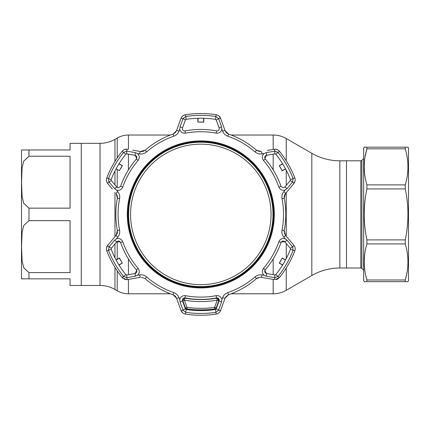 <?xml version="1.0" encoding="UTF-8"?>
<svg xmlns="http://www.w3.org/2000/svg" width="430" height="430" viewBox="0 0 430 430"><rect width="100%" height="100%" fill="white"/><g stroke="black" fill="none" stroke-linecap="round" stroke-linejoin="round"><path stroke-width="0.64" d="M114.966 267.363L114.966 289.481L117.223 290.787A22.414 22.414 0 0 0 128.43 293.792L170.457 293.792M28.971 272.588L70.063 272.588L70.063 220.671L28.971 220.671L23.661 225.621L22.07 232.555L21.548 246.669L22.08 260.806L23.693 267.713L28.971 272.588L28.971 278.85L70.063 278.85L70.063 285.477L81.27 285.477L81.27 143.34L100.023 143.34A29.885 29.885 0 0 0 114.966 139.336L117.223 138.035A22.414 22.414 0 0 1 128.43 135.031L170.457 135.031M231.152 293.792L273.179 293.792A26.149 26.149 0 0 0 286.251 290.288L311.825 275.522A56.034 56.034 0 0 1 339.845 268.014L346.489 268.014L346.489 160.804L346.489 268.014L360.813 268.014A1.494 1.494 0 0 1 361.872 268.454L363.673 270.255M231.152 135.031L273.179 135.031A26.149 26.149 0 0 1 286.251 138.535L286.251 160.825M360.813 268.014L360.813 160.804L339.845 160.804A56.034 56.034 0 0 1 311.825 153.3L286.251 138.535M114.966 289.481A29.885 29.885 0 0 0 100.023 285.477L81.27 285.477L81.27 143.34L70.063 143.34L70.063 149.973L28.971 149.973L28.971 156.235L23.661 161.185L22.07 168.119L21.548 182.234L22.08 196.365L23.693 203.272L28.971 208.152L70.063 208.152L70.063 156.235L28.971 156.235M26.698 149.973L21.548 149.973A7.471 7.471 0 0 0 21.5 150.812L21.5 278.006A7.471 7.471 0 0 0 21.548 278.85L25.547 278.85M28.971 278.85L21.548 278.85M21.548 149.973L28.971 149.973M26.079 278.85L28.014 278.85M360.813 160.804A1.494 1.494 0 0 0 361.872 160.369L363.673 158.562M364.323 147.173L363.673 148.103L363.673 280.715L364.323 281.65M364.215 147.173L366.908 147.173L366.908 148.839C363.334 160.799 363.334 172.812 366.908 184.889L366.908 188.921C363.334 205.911 363.334 222.907 366.908 239.902L366.908 243.934C363.334 255.888 363.334 267.901 366.908 279.978L366.908 281.65L364.215 281.65M406.285 147.173L366.908 147.173L407.962 147.173L408.5 148.103L408.5 280.715L407.962 281.65L365.892 281.65M405.264 147.173L405.264 148.839L366.908 148.839L365.07 156.805M366.908 184.889L405.264 184.889C408.839 172.935 408.839 160.917 405.264 148.839M405.264 184.889L405.264 188.921L366.908 188.921M366.908 239.902L405.264 239.902C408.839 222.907 408.839 205.911 405.264 188.921M405.264 239.902L405.264 243.934L366.908 243.934M406.527 275.006L405.264 279.978C408.839 268.024 408.839 256.006 405.264 243.934M366.908 279.978L405.264 279.978L405.264 281.65L406.285 281.65M366.908 147.173L365.887 147.173M406.844 147.173L406.576 147.173M260.188 277.21L261.161 277.296L260.188 277.21L256.517 278.586A84.984 84.984 0 0 1 228.524 294.743L225.089 298.124L220.595 310.471C219.789 312.476 218.316 313.68 216.182 314.088A100.856 100.856 0 0 1 185.427 314.088C183.293 313.685 181.825 312.476 181.014 310.471L176.52 298.124L173.086 294.743A84.984 84.984 0 0 1 145.093 278.586L141.422 277.21L145.093 278.586L146.571 276.882A82.732 82.732 0 0 0 173.817 292.615C176.332 293.55 178.063 295.243 179.014 297.7A2.8 0.457 160 0 1 176.52 298.124L181.014 310.471L182.723 312.879M274.098 279.581L261.161 277.296L274.098 279.581A2.8 0.478 100 0 0 274.894 277.694L278.027 276.436A99.05 99.05 0 0 0 293.131 250.276L292.653 246.933L287.073 240.252L284.848 241.789C283.311 240.558 282.037 240.789 281.016 242.488A84.984 84.984 0 0 1 265.229 269.836C264.267 271.572 264.703 272.792 266.536 273.501L264.891 270.363M124.114 279.113L126.538 279.661L122.168 277.57L123.055 278.446M179.014 297.7L179.745 299.683C180.482 296.77 182.385 295.431 185.443 295.668A82.7 82.7 0 0 0 216.166 295.668C219.225 295.431 221.127 296.77 221.864 299.683L222.595 297.7C223.557 295.233 225.288 293.539 227.792 292.615A82.732 82.732 0 0 0 255.038 276.882C257.102 275.173 259.44 274.523 262.042 274.926L264.122 275.286C261.967 273.19 261.762 270.873 263.499 268.347A82.7 82.7 0 0 0 278.86 241.735C280.183 238.967 282.29 237.994 285.181 238.806L283.832 237.183C282.177 235.119 281.575 232.77 282.026 230.141A82.732 82.732 0 0 0 282.026 198.676C281.58 196.037 282.182 193.688 283.832 191.635L285.181 190.017C282.29 190.829 280.183 189.856 278.86 187.088A82.7 82.7 0 0 0 263.499 160.476C261.762 157.95 261.967 155.633 264.122 153.537L262.042 153.897C259.424 154.295 257.092 153.639 255.038 151.935A82.732 82.732 0 0 0 227.792 136.202C225.277 135.273 223.546 133.574 222.595 131.123L221.864 129.14C221.127 132.053 219.225 133.391 216.166 133.149A82.7 82.7 0 0 0 185.443 133.149C182.385 133.391 180.487 132.053 179.745 129.14L179.014 131.123C178.052 133.585 176.322 135.283 173.817 136.202A82.732 82.732 0 0 0 146.571 151.935C144.507 153.644 142.174 154.3 139.573 153.897L137.487 153.537C139.643 155.633 139.852 157.944 138.116 160.476A82.7 82.7 0 0 0 122.749 187.088C121.427 189.85 119.32 190.829 116.428 190.017L117.782 191.635C119.432 193.704 120.034 196.048 119.583 198.676A82.732 82.732 0 0 0 119.583 230.141C120.029 232.786 119.432 235.129 117.782 237.183L116.428 238.806C119.32 237.989 121.427 238.967 122.749 241.735A82.7 82.7 0 0 0 138.116 268.347C139.847 270.873 139.643 273.184 137.487 275.286L139.573 274.926C142.185 274.528 144.518 275.178 146.571 276.882M179.745 299.683L180.052 302.043L183.046 310.218L185.701 312.298A99.05 99.05 0 0 0 215.908 312.298L218.564 310.218L221.557 302.043L219.117 300.882C219.418 298.936 218.574 297.947 216.591 297.915A84.984 84.984 0 0 1 185.018 297.915C183.035 297.947 182.191 298.936 182.492 300.882L184.389 297.882M200.805 315.271A100.856 100.856 0 0 1 185.427 314.088L186.136 309.476L185.4 308.869L186.136 309.476A96.191 96.191 0 0 0 215.473 309.476L216.209 308.869L219.117 300.882L217.188 297.882M264.122 275.286L266.32 276.2L266.536 273.501L274.91 274.98L275.802 274.646L274.609 274.926M264.901 158.487L266.536 155.316C264.703 156.031 264.262 157.251 265.229 158.987A84.984 84.984 0 0 1 281.016 186.33L283.133 187.835L284.848 187.034L290.315 180.519L290.465 179.579L290.315 180.519L292.534 182.041L293.131 178.547A99.05 99.05 0 0 0 278.027 152.387L274.7 151.156L274.91 153.838L275.802 154.176L274.91 153.838L266.536 155.316L266.32 152.618L264.122 153.537M182.374 128.973L182.492 127.936C182.164 129.656 182.863 130.661 184.599 130.946L185.018 130.908A84.984 84.984 0 0 1 216.591 130.908L217.01 130.946C218.746 130.661 219.45 129.656 219.117 127.936L216.311 120.239M118.481 187.835L120.594 186.33L118.481 187.835L116.761 187.034L111.3 180.519L111.144 179.579L111.3 180.519L116.761 187.034L114.536 188.566L116.428 190.017M126.538 274.996L125.813 274.646L122.168 277.57A100.856 100.856 0 0 1 106.79 250.932L111.144 249.239L111.3 248.303L111.144 249.239A96.191 96.191 0 0 0 125.813 274.646L126.7 274.98L126.909 277.662L135.289 276.2L135.074 273.501C136.907 272.792 137.347 271.567 136.385 269.836A84.984 84.984 0 0 1 120.594 242.488C119.572 240.789 118.298 240.558 116.761 241.789L111.3 248.303L109.075 246.782L108.478 250.276A99.05 99.05 0 0 0 123.582 276.436L126.909 277.662M116.428 238.806L114.536 240.252L116.761 241.789L120.309 241.934M114.536 240.252L109.075 246.782M127.001 274.926L135.074 273.501L136.708 270.336M135.289 276.2L137.487 275.286M116.046 259.887L119.395 257.995L122.356 263.122L119.352 258.161L116.138 260.059M118.938 264.912L122.19 263.079M122.356 263.122L119.04 265.079M108.957 246.933A2.8 0.478 -140 0 1 107.72 245.299L116.165 235.237A2.8 0.457 40 0 0 117.782 237.183M117.127 233.587L116.165 235.237L117.374 230.571A84.984 84.984 0 0 1 117.374 198.251L116.165 193.581A2.8 0.457 -40 0 1 117.782 191.635M122.749 187.088L120.594 186.33A84.984 84.984 0 0 1 136.385 158.987C137.342 157.251 136.907 156.031 135.074 155.316L136.724 158.455M137.487 153.537L135.289 152.618L135.074 155.316L126.7 153.838L125.813 154.176L127.001 153.892M116.138 168.764L119.352 170.662L122.19 165.744L118.938 163.911M119.04 163.744L122.356 165.7L119.352 170.662M112.375 189.066L107.72 183.519C106.387 181.82 106.076 179.944 106.79 177.891A100.856 100.856 0 0 1 122.168 151.252C123.587 149.608 125.367 148.941 127.511 149.242A2.8 0.478 100 0 0 126.716 151.129L123.582 152.387L125.813 154.176A96.191 96.191 0 0 0 111.144 179.579L108.478 178.547L108.957 181.89L114.536 188.566M122.168 151.252L123.582 152.387A99.05 99.05 0 0 0 108.478 178.547L106.79 177.891L106.441 179.331M111.3 180.519L109.075 182.041M111.085 187.528L107.72 183.519A2.8 0.478 -40 0 1 108.957 181.89M126.7 153.838L126.716 151.129M135.289 152.618L126.909 151.156M132.666 150.151L140.449 151.521A2.8 0.457 100 0 0 139.573 153.897M142.357 151.527L140.449 151.521L145.093 150.237A84.984 84.984 0 0 1 173.086 134.074L176.52 130.693A2.8 0.457 20 0 1 179.014 131.123M182.492 127.936L185.4 119.948L182.492 127.936L180.052 126.775L179.745 129.14M183.046 118.605A2.8 0.478 20 0 0 181.014 118.352L176.52 130.693L181.014 118.352C181.82 116.347 183.293 115.138 185.427 114.729A100.856 100.856 0 0 1 216.182 114.729C218.316 115.138 219.784 116.342 220.595 118.352A2.8 0.478 160 0 0 218.564 118.605L215.908 116.519L215.473 119.346L216.209 119.948L215.473 119.346A96.191 96.191 0 0 0 186.136 119.346L185.4 119.948L186.136 119.346L185.701 116.519L183.046 118.605L185.4 119.948M203.804 118.266L203.766 122.115L197.843 122.115L203.643 121.996L203.605 118.261M198.004 118.261L197.967 121.996M197.843 122.115L197.805 118.266M216.182 114.729L215.908 116.519A99.05 99.05 0 0 0 185.701 116.519L185.427 114.729L184.002 115.149M182.976 118.787L180.052 126.775M219.117 127.936L221.557 126.775L218.564 118.605M218.633 118.787L216.209 119.948M221.864 129.14L221.557 126.775M226.04 132.354L225.089 130.693L220.595 118.352L225.089 130.693A2.8 0.457 160 0 0 222.595 131.123M225.089 130.693L228.524 134.074A84.984 84.984 0 0 1 256.517 150.237L261.161 151.521A2.8 0.457 80 0 1 262.042 153.897M283.133 187.835L281.016 186.33L278.86 187.088M274.609 153.892L274.91 153.838M285.568 168.936L282.214 170.828L279.258 165.7L282.257 170.662L285.472 168.764M282.671 163.911L279.419 165.744M279.258 165.7L282.569 163.744M294.819 177.891L290.465 179.579A96.191 96.191 0 0 0 275.802 154.176L279.441 151.252A100.856 100.856 0 0 1 294.819 177.891C295.534 179.939 295.222 181.815 293.889 183.519A2.8 0.478 -140 0 0 292.653 181.89M274.7 151.156L266.32 152.618M267.299 150.441L274.098 149.242A2.8 0.478 80 0 1 274.894 151.129M274.098 149.242C276.237 148.936 278.017 149.608 279.441 151.252L278.366 150.226M284.848 187.034L287.073 188.566L292.534 182.041M285.181 190.017L287.073 188.566M283.832 191.635A2.8 0.457 40 0 1 285.445 193.581L284.235 198.251A84.984 84.984 0 0 1 284.235 230.571L285.445 235.237L293.889 245.299C295.222 247.003 295.534 248.879 294.819 250.932A100.856 100.856 0 0 1 279.441 277.57L275.071 279.661M293.889 183.519L285.445 193.581L293.889 183.519L295.125 180.837M281.285 241.961L284.848 241.789L290.315 248.303L290.465 249.239L290.315 248.303L292.534 246.782M282.214 257.995L285.568 259.887A96.191 96.191 0 0 1 282.569 265.079L279.258 263.122L282.214 257.995L279.419 263.079L282.671 264.912M285.472 260.059L282.257 258.161M279.441 277.57L275.802 274.646A96.191 96.191 0 0 0 290.465 249.239L294.819 250.932L295.168 249.491M266.32 276.2L274.894 277.694M274.91 274.98L274.7 277.662M287.073 240.252L285.181 238.806M216.311 308.584L215.473 309.476L216.182 314.088L217.607 313.669M197.999 310.089L198.004 310.557M197.805 310.551L197.811 310.084M203.605 310.557L203.61 310.089M203.799 310.084L203.804 310.551M180.052 302.043L182.492 300.882L185.4 308.869L182.976 310.035M221.557 302.043L221.864 299.683M216.209 308.869L218.633 310.035M183.046 310.218A2.8 0.478 160 0 1 181.014 310.471M218.564 310.218A2.8 0.478 20 0 0 220.595 310.471L225.089 298.124L226.411 296.06M222.595 297.7A2.8 0.457 20 0 0 225.089 298.124M262.042 274.926A2.8 0.457 100 0 1 261.161 277.296M292.653 246.933A2.8 0.478 -40 0 0 293.889 245.299M283.832 237.183A2.8 0.457 -40 0 0 285.445 235.237L284.316 233.055M106.79 250.932C106.076 248.884 106.387 247.008 107.72 245.299L106.484 247.986M126.716 277.694A2.8 0.478 80 0 0 127.511 279.581L126.538 279.661M140.449 277.296L127.511 279.581L140.449 277.296A2.8 0.457 80 0 1 139.573 274.926M116.165 235.237L111.73 240.526M117.471 231.77L117.282 233.092M116.165 193.581L117.293 195.763M117.471 197.026L117.374 198.251L119.583 198.676M106.436 179.364L106.484 180.837M127.511 149.242L124.571 149.516M140.449 151.521L135.299 150.613M144.109 150.919L142.868 151.419M176.52 130.693L175.198 132.762M174.193 133.547L173.086 134.074L173.817 136.202M183.97 115.165L182.723 115.939M220.595 118.352L218.886 115.939M227.438 133.563L226.39 132.736M261.161 151.521L258.709 151.408M257.527 150.935L256.517 150.237L255.038 151.935M278.339 150.21L277.044 149.516M284.139 197.053L284.327 195.731M284.483 195.236L285.445 193.581M284.139 231.797L284.235 230.571L282.026 230.141M289.454 240.01L285.445 235.237M295.173 249.454L295.125 247.986M276.313 279.527L277.474 279.124M277.5 279.108L278.554 278.452M256.968 278.231L258.296 277.543M227.416 295.27L228.524 294.743L227.792 292.615M217.639 313.658L218.886 312.879M174.172 295.254L175.22 296.082M175.569 296.469L176.52 298.124M216.247 307.778L218.843 300.5L217.204 300.172L216.822 298.189C206.147 300.022 195.467 300.022 184.787 298.189L184.411 300.172L187.034 307.461C196.214 308.606 205.395 308.606 214.575 307.461L214.72 309.256A112.063 112.063 0 0 1 186.889 309.256L187.034 307.461L185.362 307.778L182.766 300.5L184.411 300.172C195.338 302.064 206.271 302.064 217.204 300.172L214.575 307.461L216.247 307.778A1.865 1.865 180 0 1 214.72 308.998C205.443 310.148 196.166 310.148 186.889 308.998A1.865 1.865 180 0 1 185.362 307.778M218.843 300.5A1.865 1.865 0 0 0 218.123 298.318L216.822 298.189M130.602 216.86A70.246 70.246 0 0 0 203.256 284.617A70.246 70.246 0 0 0 271.007 211.958A70.246 70.246 0 0 0 198.354 144.206A70.246 70.246 0 0 0 130.602 216.86M272.948 211.893A72.192 72.192 0 0 1 203.325 286.557A72.192 72.192 0 0 1 128.661 216.93A72.192 72.192 0 0 1 198.284 142.266A72.192 72.192 0 0 1 272.948 211.893M114.966 139.336L114.966 161.46M114.966 171.006L114.966 184.889M114.966 192.156L114.966 236.667M114.966 243.928L114.966 257.817M117.223 138.035L117.223 157.955M117.223 169.404L117.223 187.448M117.223 195.532L117.223 199.031M117.223 229.792L117.223 233.291M117.223 241.37L117.223 259.22M117.223 270.862L117.223 290.787M128.43 135.031L128.43 149.403M128.43 154.144L128.43 169.866M128.43 258.957L128.43 274.673M128.43 279.414L128.43 293.792M273.179 135.031L273.179 149.403M273.179 154.144L273.179 169.866M273.179 258.957L273.179 274.673M273.179 279.414L273.179 293.792M286.251 170.237L286.251 185.357M286.251 192.624L286.251 236.199M286.251 243.461L286.251 258.58M286.251 267.992L286.251 290.288M311.825 153.3L311.825 275.522M339.845 160.804L339.845 268.014M100.023 143.34L100.023 285.477M28.971 208.152L28.971 220.671M361.872 160.369L361.872 268.454M200.805 140.911A73.503 73.503 0 0 1 274.308 214.409A73.503 73.503 0 0 1 200.805 287.912A73.503 73.503 0 0 1 127.301 214.409A73.503 73.503 0 0 1 200.805 140.911M200.805 287.24A72.831 72.831 0 0 0 273.636 214.409A72.831 72.831 0 0 0 200.805 141.577A72.831 72.831 0 0 0 127.973 214.409A72.831 72.831 0 0 0 200.805 287.24M200.805 287.224A72.815 72.815 0 0 1 127.989 214.409A72.815 72.815 0 0 1 200.805 141.599A72.815 72.815 0 0 1 273.62 214.409A72.815 72.815 0 0 1 200.805 287.224M200.805 142.158A72.251 72.251 0 0 0 128.554 214.409A72.251 72.251 0 0 0 200.805 286.665A72.251 72.251 0 0 0 273.055 214.409A72.251 72.251 0 0 0 200.805 142.158M185.018 130.908L185.443 133.149M138.116 268.347L136.385 269.836M122.749 241.735L120.594 242.488M117.374 230.571L119.583 230.141M138.116 160.476L136.385 158.987M145.093 150.237L146.571 151.935M216.591 130.908L216.166 133.149M228.524 134.074L227.792 136.202M265.229 158.987L263.499 160.476M263.499 268.347L265.229 269.836M278.86 241.735L281.016 242.488M185.443 295.668L185.018 297.915M216.166 295.668L216.591 297.915M173.817 292.615L173.086 294.743M255.038 276.882L256.517 278.586M282.026 198.676L284.235 198.251"/></g></svg>
